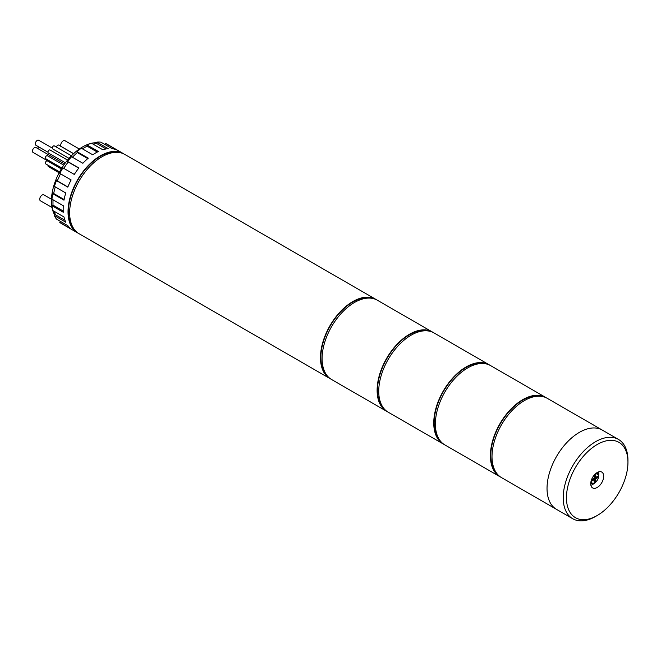 <?xml version="1.0" encoding="UTF-8"?>
<svg xmlns="http://www.w3.org/2000/svg" width="661" height="661" viewBox="0 0 661 661"><rect width="100%" height="100%" fill="white"/><g stroke="black" fill="none" stroke-linecap="round" stroke-linejoin="round"><path stroke-width="0.99" d="M376.522 299.78A45.774 26.423 120 0 0 375.729 299.293A45.774 26.423 120 0 0 352.842 301.556A45.774 26.423 120 0 0 322.94 341.894A45.774 26.423 120 0 0 329.963 378.571A45.774 26.423 120 0 0 330.781 379.009M375.729 299.293L124.896 154.476A45.774 26.423 120 0 0 102.017 156.74A45.774 26.423 120 0 0 72.115 197.077A45.774 26.423 120 0 0 79.13 233.754L329.963 378.571M372.003 298.326A45.196 26.093 120 0 0 352.842 302.019A45.196 26.093 120 0 0 324.262 338.911A45.196 26.093 120 0 0 327.261 375.82M433.162 332.483A45.774 26.423 120 0 0 432.368 331.987A45.774 26.423 120 0 0 409.481 334.259A45.774 26.423 120 0 0 379.579 374.589A45.774 26.423 120 0 0 386.602 411.266A45.774 26.423 120 0 0 387.42 411.712M432.368 331.987L377.348 300.226A45.774 26.423 120 0 0 354.461 302.49A45.774 26.423 120 0 0 324.559 342.828A45.774 26.423 120 0 0 331.574 379.505L386.602 411.266M428.642 331.029A45.196 26.093 120 0 0 409.481 334.722A45.196 26.093 120 0 0 380.901 371.614A45.196 26.093 120 0 0 383.901 408.523M489.801 365.186A45.774 26.423 120 0 0 489.008 364.69A45.774 26.423 120 0 0 466.121 366.954A45.774 26.423 120 0 0 436.219 407.292A45.774 26.423 120 0 0 443.242 443.969A45.774 26.423 120 0 0 444.06 444.415M489.008 364.69L433.988 332.921A45.774 26.423 120 0 0 411.101 335.193A45.774 26.423 120 0 0 381.199 375.522A45.774 26.423 120 0 0 388.214 412.2L443.242 443.969M597.205 487.479A9.155 5.288 120 0 0 603.187 479.415A9.155 5.288 120 0 0 601.783 472.078A9.155 5.288 120 0 0 597.205 472.532A9.155 5.288 120 0 0 591.223 480.597A9.155 5.288 120 0 0 592.628 487.934A9.155 5.288 120 0 0 597.205 487.479M590.893 485.331A9.155 5.288 120 0 0 592.347 484.678A9.155 5.288 120 0 0 593.71 483.728M598.676 475.127A9.155 5.288 120 0 0 598.659 471.888M597.205 444.506A43.486 25.101 120 0 0 566.452 497.758A43.486 25.101 120 0 0 597.205 515.514L595.586 516.448A45.774 26.423 -60 0 1 572.699 518.711A45.774 26.423 -60 0 1 565.684 482.034A45.774 26.423 -60 0 1 595.586 441.697A45.774 26.423 -60 0 1 618.473 439.433A45.774 26.423 -60 0 1 627.95 460.387L627.95 462.254A43.486 25.101 120 0 0 597.205 444.506M618.473 439.433L547.267 398.327A45.774 26.423 120 0 0 524.38 400.591A45.774 26.423 120 0 0 494.478 440.928A45.774 26.423 120 0 0 501.492 477.606L556.512 509.367A45.774 26.423 -60 0 1 549.498 472.689A45.774 26.423 -60 0 1 579.4 432.36A45.774 26.423 -60 0 1 602.287 430.088A45.774 26.423 120 0 0 579.4 432.36A45.774 26.423 120 0 0 549.498 472.689A45.774 26.423 120 0 0 556.512 509.367L572.699 518.711M595.586 516.448L597.205 515.514A43.486 25.101 120 0 0 627.95 462.254M595.379 474.986L595.379 477.556L597.61 476.267L597.61 477.672L595.379 478.952L595.379 481.522L594.165 482.224L594.165 479.655L591.942 480.944L591.942 479.539L594.165 478.258L594.165 475.689L595.379 474.986M594.57 475.449L594.57 477.085L595.379 477.556M596.8 476.738L597.61 477.672M595.379 478.952L594.57 478.49L596.8 477.201M594.57 478.49L594.57 481.059L595.379 481.522M591.942 480.01L593.363 479.192L594.165 479.655M73.611 153.649L61.456 146.635A3.429 1.983 -60 0 1 60.936 143.883A3.429 1.983 -60 0 1 63.175 140.859A3.429 1.983 -60 0 1 64.894 140.686L79.32 149.022M52.029 207.504L40.437 200.812A3.429 1.983 -60 0 1 39.908 198.06A3.429 1.983 -60 0 1 42.155 195.036A3.429 1.983 -60 0 1 43.874 194.871L51.475 199.258M90.524 143.536A44.056 25.432 120 0 0 82.592 146.932A44.056 25.432 120 0 0 52.467 209.446M52.764 210.487A44.056 25.432 120 0 0 54.838 215.255M96.737 142.685A44.056 25.432 120 0 0 91.573 143.272M69.025 158.359L52.607 148.882A1.719 0.992 -60 0 1 52.343 147.51A1.719 0.992 -60 0 1 53.467 145.998A1.719 0.992 -60 0 1 54.326 145.907L71.413 155.781M65.406 162.821L48.327 152.964A1.719 0.992 -60 0 1 48.063 151.584A1.719 0.992 -60 0 1 49.187 150.072A1.719 0.992 -60 0 1 50.046 149.989L67.546 160.094M61.853 168.034L45.683 158.69A1.719 0.992 -60 0 1 45.419 157.318A1.719 0.992 -60 0 1 46.543 155.806A1.719 0.992 -60 0 1 47.402 155.723L63.737 165.151M59.597 171.918L45.683 163.887A1.719 0.992 -60 0 1 45.419 162.515A1.719 0.992 -60 0 1 46.543 161.003A1.719 0.992 -60 0 1 47.402 160.92L61.299 168.943M59.126 172.802L48.327 166.564A1.719 0.992 -60 0 1 48.046 165.258M119.558 152.575A45.196 26.093 120 0 0 100.398 156.277A45.196 26.093 120 0 0 71.818 193.161A45.196 26.093 120 0 0 74.817 230.069M124.078 154.03A45.774 26.423 120 0 0 123.285 153.542A45.774 26.423 120 0 0 100.398 155.806A45.774 26.423 120 0 0 70.496 196.143A45.774 26.423 120 0 0 77.511 232.821A45.774 26.423 120 0 0 78.337 233.259M87.748 158.599L77.254 152.542L76.94 151.617A45.774 26.423 120 0 1 81.377 148.238L92.705 154.781A45.774 26.423 -60 0 1 95.539 153.005A45.774 26.423 -60 0 1 98.373 151.509L87.045 144.974A45.774 26.423 120 0 1 91.482 143.222L102.81 149.758A45.774 26.423 -60 0 1 108.197 148.675L96.87 142.132A45.774 26.423 120 0 1 100.869 142.173L112.196 148.717A45.774 26.423 -60 0 1 116.782 149.915L105.454 143.371A45.774 26.423 120 0 1 107.099 144.197L123.285 153.542M76.94 151.617L88.268 158.153A45.774 26.423 -60 0 0 82.881 163.284L71.553 156.748A45.774 26.423 120 0 0 67.554 161.416L78.882 167.952A45.774 26.423 -60 0 0 74.296 174.446L62.969 167.902A45.774 26.423 120 0 0 59.796 173.405L71.124 179.949A45.774 26.423 -60 0 0 67.794 187.162L56.466 180.618A45.774 26.423 120 0 0 54.425 186.419L65.753 192.962A45.774 26.423 -60 0 0 64.001 200.192L52.673 193.648A45.774 26.423 120 0 0 51.971 199.176L63.299 205.72A45.774 26.423 -60 0 0 63.299 212.264L51.971 205.72A45.774 26.423 120 0 0 52.673 210.438L64.001 216.982A45.774 26.423 -60 0 0 65.753 222.187L54.425 215.651A45.774 26.423 120 0 0 56.466 219.097L67.794 225.632A45.774 26.423 -60 0 0 71.124 229.003L59.796 222.46A45.774 26.423 120 0 0 61.324 223.476L77.511 232.821M104.925 144.519L105.454 143.371M60.523 221.435L59.796 222.46M54.243 211.346L55.384 214.734L54.425 215.651M52.979 199.762L52.979 205.141L51.971 205.72M55.227 186.881L53.632 193.458L52.673 193.648M60.515 173.818L57.284 180.833L56.466 180.618M78.742 168.134L68.149 162.011L63.696 168.315M68.149 162.011L67.554 161.416M77.254 152.542L72.355 157.211M97.291 152.047L87.045 146.139L82.394 148.824M87.045 146.139L87.045 144.974M106.132 148.948L96.556 143.42L93.052 144.131M96.556 143.42L96.87 142.132M67.876 186.947L57.284 180.833M64.125 199.515L53.632 193.458M63.225 211.049L52.979 205.141M64.96 220.262L55.384 214.734M56.532 147.188A1.719 0.992 -60 0 1 57.747 145.131A1.719 0.992 -60 0 1 58.606 145.048L73.569 153.683M61.39 168.786L33.05 152.427A2.859 1.653 -60 0 1 32.612 150.138A2.859 1.653 -60 0 1 34.479 147.618A2.859 1.653 -60 0 1 35.909 147.469L64.547 164.002M38.313 148.857A2.859 1.653 -60 0 1 38.313 146.618M47.972 152.204L35.851 145.205A2.859 1.653 -60 0 1 35.413 142.908A2.859 1.653 -60 0 1 37.28 140.388A2.859 1.653 -60 0 1 38.71 140.248L52.252 148.064M485.281 363.732A45.196 26.093 120 0 0 466.121 367.425A45.196 26.093 120 0 0 437.541 404.317A45.196 26.093 120 0 0 440.54 441.226M546.44 397.881A45.774 26.423 120 0 0 545.647 397.393A45.774 26.423 120 0 0 522.76 399.657A45.774 26.423 120 0 0 492.858 439.995A45.774 26.423 120 0 0 499.881 476.672A45.774 26.423 120 0 0 500.699 477.11M545.647 397.393L490.627 365.624A45.774 26.423 120 0 0 467.74 367.888A45.774 26.423 120 0 0 437.838 408.225A45.774 26.423 120 0 0 444.853 444.903L499.881 476.672M541.921 396.426A45.196 26.093 120 0 0 522.76 400.128A45.196 26.093 120 0 0 494.18 437.012A45.196 26.093 120 0 0 497.179 473.92M590.818 483.588A6.296 3.636 -60 0 1 590.736 483.538L594.536 483.331C598.957 479.101 599.816 475.556 597.114 472.689L597.023 472.64A6.296 3.636 -60 0 1 597.114 472.689M591.141 480.894A5.148 2.975 120 0 0 594.776 482.811A5.148 2.975 120 0 0 598.42 476.598A5.148 2.975 120 0 0 594.941 474.309"/></g></svg>
